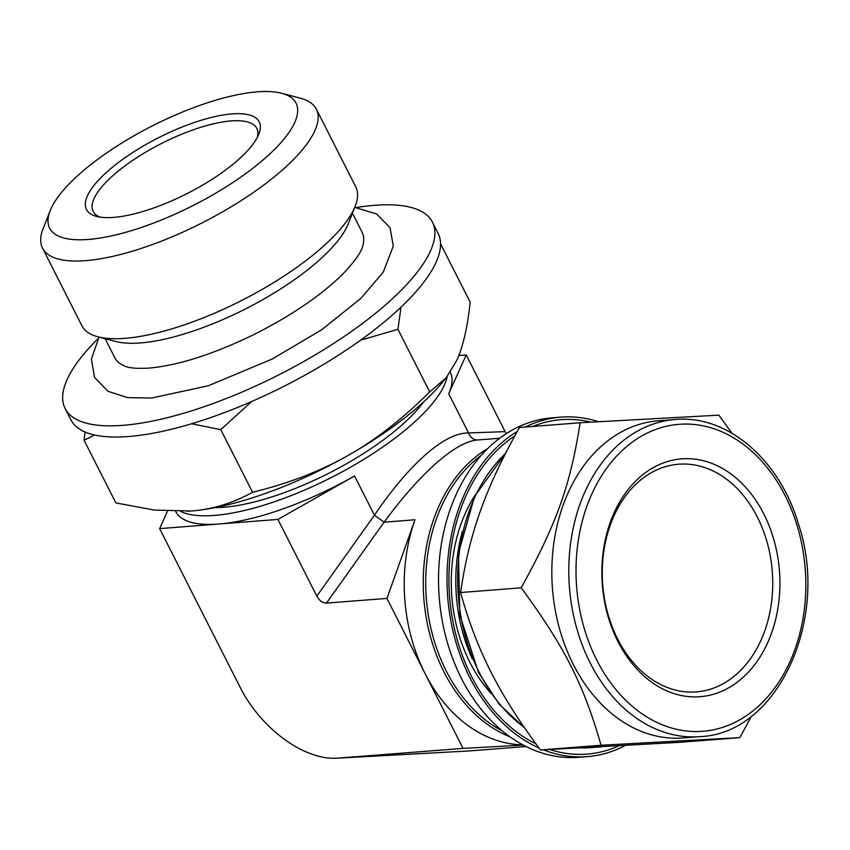 <?xml version="1.0" encoding="UTF-8"?>
<svg xmlns="http://www.w3.org/2000/svg" width="850" height="850" viewBox="0 0 850 850"><rect width="100%" height="100%" fill="white"/><g stroke="black" fill="none" stroke-linecap="round" stroke-linejoin="round"><path stroke-width="1.27" d="M739.829 737.641L679.267 742.347L540.494 749.966C519.743 722.298 503.221 696.309 490.96 671.989C478.55 647.679 468.446 621.191 460.626 592.524C464.695 563.508 471.304 536.244 480.473 510.754C489.494 485.265 502.52 457.513 519.52 427.476L580.093 422.769C570.509 484.872 556.654 523.696 521.199 587.817C564.676 647.009 583.461 684.048 601.067 745.248L739.829 737.641L751.549 716.072M731.988 433.256L718.856 415.161L580.093 422.769M540.494 749.966L601.067 745.248M460.626 592.524L521.199 587.817M539.006 747.968A170.255 126.799 -94.4 0 1 448.726 607.112A170.255 126.799 -94.4 0 1 501.213 443.233A170.255 126.799 -94.4 0 1 517.31 431.418M525.311 427.029A170.255 126.799 -94.4 0 1 560.894 417.138A170.255 126.799 -94.4 0 1 598.442 421.685M625.292 745.503A170.255 126.799 -94.4 0 1 587.297 756.628A170.255 126.799 -94.4 0 1 543.437 749.827M536.01 743.909A167.705 124.897 -94.4 0 1 450.319 604.371A167.705 124.897 -94.4 0 1 502.308 445.379A167.705 124.897 -94.4 0 1 514.888 435.816M532.621 426.466A167.705 124.897 -94.4 0 1 590.899 422.131M618.928 745.864A167.705 124.897 -94.4 0 1 549.833 749.519M490.822 693.207A138.656 103.254 -94.4 0 1 475.384 494.711M587.297 756.628L578.818 757.286A170.255 126.799 -94.4 0 1 446.547 639.593A170.255 126.799 -94.4 0 1 492.734 443.891A170.255 126.799 -94.4 0 1 552.415 417.796L560.894 417.138M502.509 731.074A152.416 113.507 -94.4 0 1 426.828 603.798A152.416 113.507 -94.4 0 1 474.257 460.976A152.416 113.507 -94.4 0 1 481.079 455.483M472.366 659.09A145.69 108.502 -94.4 0 1 462.421 531.271M639.838 477.158A119.287 88.836 -94.4 0 1 779.599 572.932A119.287 88.836 -94.4 0 1 653.246 683.315A119.287 88.836 -94.4 0 1 639.838 477.158M638.626 481.716A114.187 85.032 -94.4 0 1 678.651 464.228A114.187 85.032 -94.4 0 1 772.278 571.476A114.187 85.032 -94.4 0 1 696.352 691.9A114.187 85.032 -94.4 0 1 607.644 612.977A114.187 85.032 -94.4 0 1 638.626 481.716M699.837 736.631L682.869 737.949A159.046 118.448 -94.4 0 1 559.311 628.012A159.046 118.448 -94.4 0 1 602.469 445.188A159.046 118.448 -94.4 0 1 658.219 420.814L675.176 419.496C727.111 414.481 779.535 459.542 798.416 523.908C830.354 618.332 777.867 734.049 699.837 736.631A159.046 118.448 -94.4 0 1 590.229 663.032A159.046 118.448 -94.4 0 1 619.427 443.87A159.046 118.448 -94.4 0 1 675.176 419.496M506.334 433.638L505.123 431.63L468.594 432.958A10.2 9.477 -92.1 0 0 477.689 439.971M458.83 355.502L466.214 354.928L448.704 393.752L468.594 432.958C456.843 432.767 442.584 439.928 425.829 454.453C408.999 469.274 391.871 489.515 374.436 515.196L384.094 522.187C402.507 497.229 420.134 477.339 436.974 462.527C453.156 448.481 466.576 440.969 477.222 440.002L499.683 438.26M175.663 511.487A153.946 49.852 -26.9 0 0 218.769 524.025A153.946 49.852 -26.9 0 0 354.546 476L277.908 519.424L316.816 596.116C319.419 600.748 322.639 603.086 326.464 603.107L384.094 522.187L415.002 519.786A153.946 114.644 -94.4 0 0 425 673.402L386.952 598.411L326.464 603.107M180.752 511.487A153.946 49.852 -26.9 0 0 410.986 425.212A153.946 49.852 -26.9 0 0 447.185 376.529M448.704 393.752A153.946 49.852 -26.9 0 0 450.277 372.257M466.214 354.928L505.123 431.63M277.908 519.424L159.63 528.615L240.369 687.756A88.878 51.861 -131.1 0 0 336.504 758.221A88.878 51.861 -131.1 0 0 337.546 758.147L463.038 748.393L425 673.402A153.946 114.644 -94.4 0 0 522.92 744.876M336.504 758.221L467.649 751.039A177.756 103.732 -131.1 0 0 469.752 750.901L337.546 758.147M159.63 528.615L167.482 511.201M386.952 598.411L415.002 519.786M523.303 745.089L463.038 748.393M526.076 746.523L469.752 750.901M510.021 736.854A153.946 114.644 -94.4 0 1 425.117 610.449A153.946 114.644 -94.4 0 1 472.249 459.786A153.946 114.644 -94.4 0 1 487.613 448.619M85.074 431.991L84.097 440.268L115.876 502.924L154.424 510.064L191.027 511.009A177.905 57.609 -26.9 0 0 347.937 455.515C320.631 471.112 288.83 483.374 252.556 492.288C232.698 503.232 212.181 509.469 191.027 511.009A177.905 57.609 -26.9 0 1 187.51 511.243L187.436 511.254M84.097 440.268L94.584 434.987M191.558 423.767L220.777 429.643L252.556 492.288M220.777 429.643L251.547 401.572M429.707 391.935C402.603 418.922 375.349 440.119 347.937 455.515A177.905 57.609 -26.9 0 0 443.052 381.608L446.293 377.655L429.707 391.935L397.928 329.29L401.009 307.179M360.549 340.212L397.928 329.29M446.293 377.655L456.748 360.474C463.048 346.715 467.521 327.293 470.178 302.207L440.555 243.822M98.302 338.428A205.944 66.683 -26.9 0 0 65.11 408.499L70.784 419.688A205.944 66.683 -26.9 0 0 201.174 420.761A205.944 66.683 -26.9 0 0 391.467 315.849A205.944 66.683 -26.9 0 0 438.101 233.336L432.427 222.148A205.944 66.683 -26.9 0 0 356.277 207.549M215.188 507.599A138.656 44.901 -26.9 0 0 400.807 425.999A138.656 44.901 -26.9 0 0 423.757 401.774M65.11 408.499A205.944 66.683 -26.9 0 0 195.5 409.583A205.944 66.683 -26.9 0 0 385.794 304.672A205.944 66.683 -26.9 0 0 432.427 222.148M105.134 338.672L114.761 357.638A138.656 44.901 -26.9 0 0 124.44 365.957C128.711 368.061 136.924 368.772 149.069 368.092C178.585 365.426 213.881 354.067 254.958 334.039C292.294 315.084 321.704 294.95 343.177 273.658C355.342 260.78 361.973 251.196 363.056 244.906A138.656 44.901 -26.9 0 0 362.068 232.178L352.442 213.212M50.15 210.726L43.074 228.735A153.542 49.714 -26.9 0 0 42.5 248.104L81.908 325.784A153.542 49.714 -26.9 0 0 97.877 336.759L115.972 341.519A138.656 44.901 -26.9 0 0 317.454 261.704A138.656 44.901 -26.9 0 0 348.341 223.635L355.183 206.221A153.542 49.714 -26.9 0 0 355.757 186.851L316.349 109.172A153.542 49.714 -26.9 0 0 300.379 98.196L281.669 93.266A138.146 44.731 -26.9 0 0 152.596 125.757A138.146 44.731 -26.9 0 0 50.15 210.726A138.146 44.731 -26.9 0 0 116.864 234.643A138.146 44.731 -26.9 0 0 264.754 158.504A138.146 44.731 -26.9 0 0 281.669 93.266M97.877 336.759A153.542 49.714 -26.9 0 0 320.992 248.37A153.542 49.714 -26.9 0 0 355.183 206.221M42.5 248.104A153.542 49.714 -26.9 0 0 139.708 248.912A153.542 49.714 -26.9 0 0 281.584 170.691A153.542 49.714 -26.9 0 0 316.349 109.172M237.278 160.639A96.858 31.365 -26.9 0 0 258.846 134.045A96.858 31.365 -26.9 0 0 158.642 137.679A96.858 31.365 -26.9 0 0 96.539 216.399A96.858 31.365 -26.9 0 0 237.278 160.639M257.433 137.158A91.757 29.707 -26.9 0 0 256.849 128.435A91.757 29.707 -26.9 0 0 161.574 143.448A91.757 29.707 -26.9 0 0 93.192 211.459A91.757 29.707 -26.9 0 0 99.875 217.09M601.301 746.842L590.782 747.66A161.596 120.339 -94.4 0 1 581.623 747.904M524.227 727.356A161.596 120.339 -94.4 0 1 479.432 672.892A161.596 120.339 -94.4 0 1 505.527 453.464M596.742 660.046A153.946 114.644 -94.4 0 1 680.903 424.192A153.946 114.644 -94.4 0 1 795.037 649.166A153.946 114.644 -94.4 0 1 596.742 660.046M354.546 476L374.436 515.196L316.816 596.116M524.737 728.089L499.109 704.108L478.571 672.637L459.85 615.071L458.437 553.339L474.544 496.453L505.899 452.731M590.782 747.66L581.538 747.915M99.067 337.078L91.396 359.104L94.552 377.411L107.939 391.276L127.564 397.609L151.406 398.076L208.239 385.794L272.149 359.051L321.396 329.97L360.953 298.361L383.244 272.085L393.284 246.096L390.086 227.811L376.656 213.956L354.737 207.368"/></g></svg>
